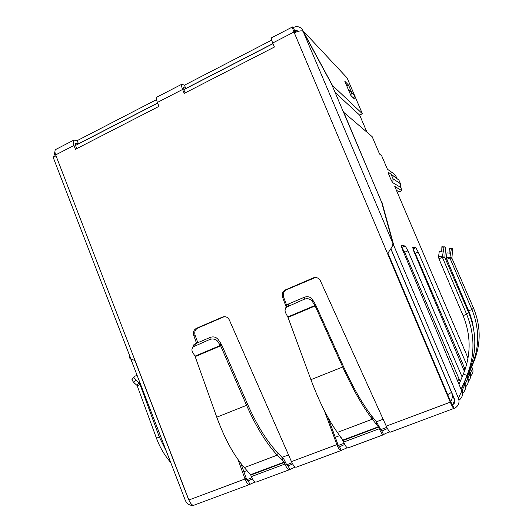 <?xml version="1.0" encoding="UTF-8"?>
<svg xmlns="http://www.w3.org/2000/svg" width="532" height="532" viewBox="0 0 532 532"><rect width="100%" height="100%" fill="white"/><g stroke="black" fill="none" stroke-linecap="round" stroke-linejoin="round"><path stroke-width="0.8" d="M389.876 431.904C387.03 432.749 384.929 433.66 383.579 434.644L383.392 434.777C382.395 434.737 381.025 432.722 379.303 428.739L377.008 424.775L376.383 421.663L379.928 428.021C380.792 430.009 381.471 431.02 381.976 431.04L387.416 428.506M347.17 447.751L340.972 450.551C339.868 450.557 338.505 448.576 336.882 444.612L324.4 410.731M295.24 467.023L289.494 469.69C288.098 469.809 286.568 467.934 284.906 464.064L251.377 476.612C253.019 480.436 254.609 482.265 256.131 482.092L289.494 469.69M255.074 481.945L249.867 484.359L248.338 480.901C247.639 480.968 246.915 480.037 246.163 478.095L244.999 478.993L238.11 459.708M170.699 462.488C164.554 455.339 159.806 447.252 156.461 438.228L137.183 385.72L140.022 384.523L159.347 437.078L156.461 438.228M166.463 451.495L159.347 437.078L160.664 436.453M136.977 385.368L133.825 382.594L135.68 379.988L138.832 382.761L136.977 385.368L137.183 385.72M139.843 382.455L138.832 382.761L140.022 384.523L140.574 384.35M133.825 382.594L131.856 379.828L132.441 378.877M135.68 379.988L133.698 377.228L134.283 376.284L137.143 375.459M250.765 475.063L250.552 474.704L284.068 462.135L284.281 462.501L250.765 475.063L251.377 476.612M248.843 472.576L250.552 474.704M284.281 462.501L284.906 464.064M289.774 469.523L288.204 466.025C287.513 466.085 286.748 465.148 285.91 463.212L283.775 459.003L282.153 457.174L282.219 460.393L281.927 457.261L276.966 452.007C266.519 440.722 256.796 424.955 247.786 404.699L246.575 405.317L220.654 345.833L221.964 345.481L247.786 404.699M284.068 462.135L282.445 460.306M195.171 356.6L195.025 356.147L220.368 345.441L220.654 345.833L195.171 356.6L216.763 417.201C224.73 438.887 233.934 455.678 244.368 467.575L248.863 472.928M282.219 460.393L277.238 455.146C266.259 443.296 256.038 426.684 246.575 405.317L216.763 417.201M217.748 341.63L218.18 339.529L220.787 343.333L220.368 345.441L217.748 341.63C215.666 339.15 213.039 338.418 209.861 339.449L193.389 346.751C191.759 348.38 191.507 350.222 192.631 352.284L195.025 356.147M220.787 343.333L221.964 345.481M218.18 339.529C216.105 337.055 213.492 336.33 210.32 337.361L195.337 343.752L193.914 344.643L192.458 347.895M196.527 343.24L193.708 335.333C192.87 332.141 193.814 329.787 196.527 328.277L222.828 316.939C225.708 316.234 227.882 317.258 229.358 320.011L291.456 461.61C293.199 465.46 294.795 467.315 296.231 467.182L340.972 450.551M341.178 450.411L339.609 446.84C339.097 446.833 338.458 445.829 337.687 443.834L336.882 444.612L291.456 461.61M315.396 277.498L286.575 289.727C283.702 291.317 282.705 293.737 283.589 297.009L286.735 305.541M327.951 417.414L337.687 443.834M285.89 306.166L282.565 297.142C281.681 293.863 282.685 291.43 285.571 289.834L313.548 277.777C316.587 277.039 318.881 278.07 320.43 280.869L386.265 426.132C388.081 430.095 389.51 432.09 390.561 432.11L455.053 407.997C458.697 405.637 459.821 402.352 458.418 398.142L393.826 245.604L392.363 246.236M224.218 316.68L197.877 328.018C195.171 329.521 194.233 331.862 195.064 335.04L197.798 342.701M240.949 463.498L246.163 478.095M249.867 484.359L249.568 484.532C248.092 484.692 246.569 482.843 244.999 478.993L188.887 499.994C190.496 503.744 192.178 505.48 193.941 505.214L249.568 484.532M341.218 437.663L343.659 442.079C345.361 446.016 346.791 447.977 347.941 447.957L383.392 434.777M316.061 305.747L314.884 303.513L314.844 305.528L315.13 305.933L316.061 305.747L343.486 366.541C352.989 387.336 362.405 403.848 371.735 416.071L376.383 421.663M376.144 421.756L377.008 424.775M341.305 438.188L337.381 432.41L372.347 419.183C362.565 406.368 352.669 388.972 342.674 367L310.921 379.662C319.32 401.973 328.138 419.555 337.381 432.41M376.769 424.862L372.347 419.183L371.735 416.071M310.921 379.662L287.998 317.391L315.13 305.933L342.674 367L343.486 366.541M287.998 317.391L285.624 312.843C284.607 310.741 284.933 308.833 286.608 307.117L304.311 299.21C307.676 298.113 310.362 298.878 312.364 301.498L314.844 305.528L287.865 316.926M312.364 301.498L312.417 299.496L314.884 303.513M312.417 299.496C310.422 296.883 307.749 296.125 304.397 297.222L304.311 299.21M288.291 306.04L288.444 304.025L304.397 297.222M288.444 304.025L286.768 305.102L285.245 309.225M462.907 393.008C465.247 390.761 465.846 388.081 464.715 384.962L462.301 390.016C463.192 392.257 463.086 394.412 461.989 396.486M461.51 390.315L462.301 390.016L461.663 388.008L469.104 371.15L464.077 383.08L464.715 384.962M460.865 388.779L461.656 388.48L464.09 383.506M460.293 387.416L461.663 388.008L464.077 383.08M469.104 371.15C476.885 351.765 476.712 332.214 468.592 312.49L466.631 314.239L442.398 257.315L438.927 258.771L463.099 315.649C471.026 335.18 471.119 354.618 463.379 373.976L459.01 384.35M463.099 315.649L466.631 314.239C474.97 334.754 475.076 355.177 466.93 375.499L463.379 373.976M444.838 257.541L442.398 257.315L442.345 256.856L444.127 246.788L445.543 247.121L444.838 257.541L468.592 312.49M438.927 258.771L438.607 256.411L444.772 257.102M442.963 252.055L439.226 251.616L438.607 256.411M441.726 251.909L441.886 246.695L443.987 246.941M468.526 381.085C470.488 379.043 470.973 376.669 469.969 373.956L467.987 378.106L468.526 381.065L467.728 383.918M467.335 378.352L467.987 378.106L467.409 376.297L473.965 361.388L469.39 372.247L469.969 373.956M466.757 376.969L467.402 376.723L469.397 372.633M467.01 376.124L467.409 376.297L469.39 372.247M473.965 361.388C481.041 343.765 480.888 326.003 473.513 308.108L471.897 309.544C479.465 328.091 479.558 346.565 472.183 364.965L471.478 364.666M468.699 310.828L471.897 309.544L449.912 258.027L446.76 259.35L469.736 313.408L472.21 321.335L473.699 329.507M451.914 258.22L449.912 258.027L449.859 257.614L451.435 248.491L452.599 248.757L451.914 258.22L473.513 308.108M446.76 259.35L446.461 257.215L451.854 257.814M450.418 253.265L447.026 252.866L446.461 257.215M449.088 253.106L449.274 248.371L451.322 248.61M386.265 426.132L450.285 402.179C452.06 406.248 453.291 408.37 453.982 408.536M390.914 248.81L454.667 399.545C455.372 401.66 454.807 403.303 452.971 404.48L452.453 404.739L450.604 401.56L388.161 253.704L387.569 253.658L391.838 247.274L392.909 243.443L381.604 202.054L331.549 84.069L303.1 31.368C301.544 30.357 298.625 30.869 294.342 32.884L293.977 32.026C292.76 29.087 292.274 27.385 292.52 26.939L293.292 27.451L296.131 26.627C299.31 26.514 301.591 27.897 302.974 30.763L332.473 85.439L362.385 113.748L354.924 96.272M339.522 446.847L344.743 444.426M288.071 466.045L292.573 463.884M248.211 480.921L252.441 478.873M454.015 398.002L453.67 398.082C452.646 398.282 452.685 398.076 453.789 397.464M76.788 148.601L75.75 145.941L75.704 143.254L78.47 143.8L77.226 140.608L156.528 99.63M185.123 92.914L184.012 90.174L183.64 87.554L185.788 88.492L184.458 85.2L271.666 40.133M156.947 97.103L156.807 97.17C156.115 97.841 156.308 99.597 157.399 102.45L158.968 106.36L75.451 149.286L73.968 145.469L55.674 154.898L55.986 155.703L53.28 157.625L130.992 359.173L135.028 360.477L188.887 499.994M129.495 355.615C129.003 357.178 129.502 358.362 130.992 359.173M271.473 37.825L271.4 37.865C271.081 38.351 271.52 40.06 272.717 42.992L274.412 47.029L184.205 93.386L182.609 89.449C181.498 86.583 181.246 84.834 181.858 84.209L184.458 85.2M464.429 384.31L465.154 384.038L465.281 389.284M465.254 387.07C467.947 384.962 468.725 382.255 467.588 378.944L466.704 376.849M469.736 373.417L470.335 373.191L470.454 377.946M450.285 402.179L294.342 32.884M452.393 404.732L454.089 408.43M193.349 505.287C189.705 505.679 187.025 504.057 185.329 500.419L130.825 359.08M188.933 500.113L188.574 499.176M134.895 360.45L188.474 499.242M458.99 400.184C462.155 397.889 463.099 394.837 461.816 391.04L402.724 250.186L401.328 245.392L405.244 246.01L407.938 250.825L462.115 376.962M470.853 375.665C472.955 373.717 473.507 371.369 472.509 368.629L471.704 366.748M407.938 250.825L404.672 252.221L460.187 381.557M464.409 382.295L465.154 384.038L467.588 378.944M404.672 252.221L401.667 247.373M464.403 371.396L413.923 251.563L412.599 247.207L415.825 247.719L418.225 252.095L466.611 364.533M418.225 252.095L415.239 253.365L412.978 249.096M415.239 253.365L465.128 369.374M469.656 371.615L470.335 373.191L472.509 368.629M468.027 358.122L409.554 221.099M397.657 193.216L394.751 186.406L401.826 190.702L400.696 186.466M396.42 190.316L399.173 191.892L401.826 190.702M396.905 177.921L394.744 174.423L387.422 169.223L381.644 155.69L379.589 154.094L372.154 136.651L343.798 112.392L381.763 202.639M353.434 98.028L355.203 95.946L348.36 89.602M350.608 94.876L352.237 92.94M382.036 202.519L393.826 245.604M400.443 187.237L392.869 182.749C391.865 182.223 387.216 171.331 388.4 172.268L398.887 180.055L400.456 183.726L393.008 178.752L391.346 174.862M390.834 173.957L398.887 180.055M342.934 110.902L343.798 112.392M73.968 145.469C72.957 142.676 72.917 140.887 73.862 140.096L77.226 140.608M55.674 154.898C54.676 152.125 54.676 150.33 55.674 149.512L55.867 149.412M272.956 43.564L185.788 88.492M294.801 32.658L294.223 30.477L294.728 30.856L293.292 27.451M157.625 103.009L78.47 143.8M295.965 32.133L294.728 30.856L296.131 30.444L298.625 31.222M54.922 151.64L53.626 157.273M344.477 75.118L347.103 77.925L354.472 95.201M353.827 97.569L354.445 99.025L350.867 95.481L344.769 81.183L348.473 85.014L351.625 92.415M347.103 77.925L302.974 30.763L302.502 31.002M359.639 115.065L366.98 132.229M335.133 92.521L359.599 115.085L362.385 113.748M346.764 85.852L348.473 85.014M273.002 43.671L183.806 89.635M157.665 103.108L75.571 145.416M244.368 467.575L277.238 455.146L276.966 452.007M194.818 345.86L195.337 343.752M209.861 339.449L210.32 337.361M283.589 297.009L282.565 297.142M286.575 289.727L285.571 289.834M314 277.89L313.102 277.95M223.706 316.866L222.456 317.085M197.877 328.018L196.527 328.277M195.064 335.04L193.708 335.333M379.303 428.739L343.659 442.079M383.579 434.644L381.876 431.046M343.014 440.489L378.638 427.136M342.808 440.11L378.438 426.75M392.909 243.443L303.1 31.368M55.986 155.703L135.028 360.477M454.833 400.011L452.506 404.686M461.816 391.04L458.418 398.142M405.244 246.01L401.959 247.42M412.932 248.956L415.825 247.719M409.514 220.993L397.597 193.076M401.687 190.682L399.033 191.872M392.869 182.749L393.008 178.752M400.323 187.49L400.456 183.726M293.977 32.026L272.717 42.992M182.609 89.449L157.399 102.45M183.48 87.88L184.059 87.581M75.431 143.64L76.269 143.201M243.889 471.724L247.021 470.541M282.239 457.274L288.517 454.913M335.273 437.291L339.722 435.615M376.463 421.77L383.146 419.256M447.691 394.658L451.522 392.363L390.847 248.91M451.582 392.244L451.522 392.363C452.798 395.655 452.506 398.747 450.637 401.633M457.686 381.205L459.01 378.824M463.851 370.073L464.735 368.463M131.856 379.828L133.698 377.228M193.389 346.751L193.914 344.643M314.445 277.724L313.548 277.777M224.078 316.726L222.828 316.939M286.608 307.117L286.768 305.102M443.854 247.267L442.012 247.054M451.229 248.856L449.367 248.637M454.807 400.769L454.986 401.195M452.971 404.48L454.94 400.496M55.674 149.512L73.862 140.096M271.4 37.865L292.52 26.939M156.807 97.17L181.858 84.209M297.275 31.634L296.131 30.444M386.831 427.349L380.699 429.637M344.184 443.289L338.379 445.457M291.995 462.793L286.688 464.775M251.882 477.783L246.868 479.658"/></g></svg>
